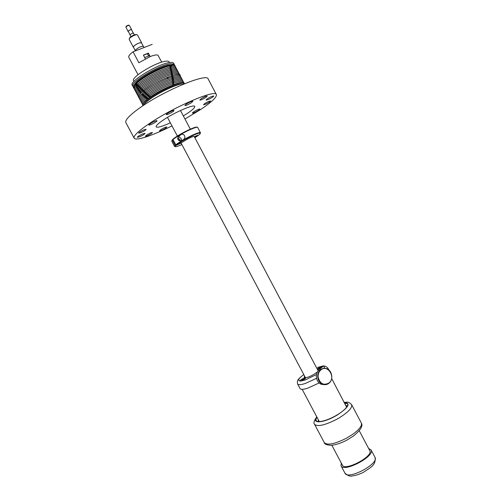 <?xml version="1.0" encoding="UTF-8"?>
<svg xmlns="http://www.w3.org/2000/svg" width="501" height="501" viewBox="0 0 501 501"><rect width="100%" height="100%" fill="white"/><g stroke="black" fill="none" stroke-linecap="round" stroke-linejoin="round"><path stroke-width="0.75" d="M175.388 66.915L175.269 66.264C174.855 65.512 173.565 65.287 171.392 65.581L171.104 65.625C162.518 66.702 141.338 77.912 135.621 84.412L134.75 85.427L133.811 88.214L134.287 88.677M175.976 68.036C176.051 66.702 174.536 66.289 171.423 66.808C162.781 68.067 142.322 78.901 136.422 85.339L135.358 86.541C134.111 88.17 133.949 89.253 134.882 89.792M176.559 69.157C176.646 67.779 175.037 67.397 171.73 67.998C163.05 69.439 143.305 79.891 137.236 86.26L135.984 87.644C134.706 89.284 134.537 90.374 135.477 90.906M177.147 70.278C177.241 68.862 175.532 68.499 172.025 69.194C163.32 70.804 144.288 80.88 138.063 87.174L136.629 88.715C135.308 90.387 135.12 91.489 136.072 92.021M177.736 71.392C177.836 69.94 176.026 69.608 172.3 70.403C163.589 72.169 145.265 81.87 138.902 88.088L137.299 89.767C135.909 91.476 135.696 92.597 136.673 93.136M178.318 72.513C178.431 71.017 176.515 70.716 172.569 71.618C163.858 73.534 146.236 82.865 139.754 88.99L137.982 90.794C136.51 92.56 136.272 93.712 137.268 94.251M178.907 73.634C179.026 72.094 176.997 71.831 172.826 72.839C164.134 74.893 147.213 83.855 140.624 89.886L138.696 91.796C137.117 93.631 136.842 94.814 137.863 95.365M179.496 74.749C179.621 73.171 177.473 72.946 173.058 74.073C164.409 76.258 148.183 84.851 141.514 90.775L139.359 92.854C137.719 94.72 137.418 95.929 138.458 96.48M180.078 75.87C182.295 69.426 148.139 84.594 140.205 93.725L140.105 93.831C138.332 95.785 137.982 97.037 139.053 97.595M179.978 75.826C179.984 74.311 177.723 74.167 173.189 75.382L168.374 77.01C158.184 81.149 149.567 86.022 142.516 91.627C138.959 94.689 137.813 96.643 139.071 97.482M180.667 76.985C180.805 75.325 178.412 75.181 173.484 76.572C164.961 78.976 150.118 86.836 143.342 92.535L140.9 94.758C138.959 96.818 138.539 98.133 139.647 98.703M181.249 78.106C181.4 76.396 178.87 76.309 173.672 77.837C165.242 80.335 151.089 87.832 144.282 93.393L141.714 95.666C139.585 97.852 139.09 99.236 140.242 99.818M181.838 79.227C181.988 77.473 179.32 77.436 173.834 79.114C165.518 81.694 152.054 88.821 145.246 94.251L142.572 96.549C140.217 98.872 139.641 100.332 140.844 100.933M182.42 80.342C182.583 78.544 179.765 78.563 173.972 80.404C164.034 83.986 154.784 88.877 146.236 95.09L143.474 97.401C140.862 99.874 140.186 101.421 141.439 102.041M183.009 81.463C183.172 79.615 180.197 79.697 174.091 81.713C164.503 85.239 155.554 89.973 147.25 95.923L144.413 98.227C141.52 100.87 140.731 102.517 142.034 103.156M183.591 82.577C183.761 80.686 180.623 80.836 174.179 83.034C164.967 86.498 156.337 91.063 148.296 96.737L145.409 99.016C142.196 101.853 141.263 103.601 142.628 104.271M184.293 83.36L184.111 83.016C183.422 79.653 161.441 88.702 149.567 97.394L146.53 99.712C143.53 102.235 142.253 103.976 142.697 104.941L142.879 105.285L142.791 104.753C143.023 103.269 145.34 100.933 149.755 97.751C160.846 89.648 181.387 80.843 183.905 82.984L184.387 83.773M146.561 135.088C149.486 133.31 151.446 132.458 152.442 132.533L151.277 133.661C148.365 135.433 146.411 136.278 145.409 136.209L146.561 135.088M171.987 125.889C152.955 135.452 135.608 141.282 134.149 138.138C133.304 136.053 137.856 131.55 147.808 124.617C171.799 107.821 215.944 88.815 216.369 94.601C216.946 97.15 211.66 102.148 200.525 109.587L184.975 119.013M186.366 104.051C189.654 102.029 191.833 101.083 192.904 101.233L191.388 102.711C188.119 104.728 185.946 105.667 184.875 105.517L186.366 104.051M170.353 122.808C162.33 126.452 157.608 127.83 156.193 126.947C155.617 125.983 157.828 123.778 162.819 120.34C174.235 112.431 194.814 103.607 194.726 106.544C194.839 107.734 192.434 109.982 187.524 113.295L183.341 115.931M211.491 96.536L213.808 95.941C213.445 96.762 211.66 97.939 208.46 99.486L206.13 100.081C206.487 99.267 208.278 98.083 211.491 96.536M199.811 109.074L199.836 109.099C200.356 109.663 192.991 113.646 192.509 113.063L192.478 113.032C191.933 112.474 199.385 108.454 199.811 109.074M165.574 128.212C162.543 130.06 160.514 130.943 159.5 130.867L160.765 129.665C163.808 127.811 165.844 126.922 166.858 126.997L165.574 128.212M140.017 136.598L137.318 137.324C137.6 136.61 139.265 135.514 142.334 134.049L145.008 133.329C144.726 134.049 143.061 135.138 140.017 136.598M148.991 125.062L148.922 124.999C148.302 124.354 156.149 120.152 156.888 120.735L156.957 120.791C157.552 121.442 149.799 125.601 148.991 125.062M143.53 129.984L146.104 129.308C145.835 130.016 144.232 131.074 141.288 132.483L138.702 133.16C138.965 132.458 140.574 131.4 143.53 129.984M173.891 110.521L173.928 110.564C174.505 111.197 167.052 115.211 166.395 114.623L166.345 114.579C165.75 113.952 173.29 109.894 173.891 110.521M205.748 97.488C202.748 99.336 200.769 100.194 199.811 100.062L201.245 98.678C204.264 96.818 206.249 95.954 207.207 96.086L205.748 97.488M205.698 104.183L203.55 104.753C203.882 104.02 205.51 102.949 208.447 101.534L210.583 100.97C210.245 101.703 208.616 102.774 205.698 104.183M134.149 138.138L125.876 122.62C124.874 120.234 129.302 115.474 139.159 108.341C162.919 91.044 207.383 72.539 208.184 79.039L216.369 94.601M143.505 105.373C144.156 103.851 146.442 101.69 150.35 98.879C160.896 91.213 180.322 82.634 184.011 83.924M182.577 83.867C178.625 82.941 160.545 91 150.701 98.158C147.162 100.701 145.014 102.699 144.263 104.152M143.167 105.598L142.879 105.285M305.478 377.754L181.23 143.336L181.299 142.71M194.858 137.7C199.147 134.994 200.901 133.448 200.106 133.059C199.147 132.934 196.674 133.773 192.678 135.577C185.583 138.927 180.135 142.071 176.321 144.989L182.095 142.347L187.036 139.297C191.144 137.161 193.53 136.222 194.206 136.466L318.173 370.834M144.695 57.546L149.693 55.592M171.423 66.182L171.023 65.694M135.733 84.381L135.909 84.988M169.219 62.018C168.943 61.235 167.785 60.965 165.756 61.216C155.767 62.099 129.991 77.956 133.704 80.824M174.317 64.466L173.684 63.264C173.265 62.5 171.962 62.256 169.783 62.537C158.454 63.571 128.713 81.632 132.22 85.22L132.746 86.066C130.83 81.87 159.569 64.773 170.428 63.759L174.097 64.172L174.436 65.174M133.379 86.911L132.859 86.416M134.456 84.782C136.742 79.333 160.783 65.856 169.908 64.955L172.068 64.867M175.269 66.264L174.949 65.662C174.536 64.911 173.246 64.679 171.066 64.973C159.775 66.069 130.022 84.099 133.491 87.612L133.811 88.214M138.025 74.699L128.763 57.233C128.331 56.118 129.765 54.302 133.066 51.797L138.871 62.75L150.194 56.575C154.208 55.029 156.788 54.571 157.928 55.191L161.723 62.155M346.648 407.194L331.668 378.518M299.88 380.985L301.408 380.923L305.748 377.961C305.635 376.946 299.56 380.084 299.88 380.985C297.45 380.422 298.753 378.28 303.788 374.566C296.786 379.983 297.074 380.854 297.619 383.979L300.061 388.582C300.8 389.697 303.387 389.546 307.821 388.137L319.15 382.952M304.871 376.614L304.84 377.741M318.605 370.352L317.647 369.844M304.689 376.264C303.856 377.347 304.145 377.842 305.554 377.741L307.983 377.153C311.791 375.737 314.972 373.928 317.54 371.736M318.674 370.283L317.465 369.5M317.446 369.462L322.894 366.319L321.316 366.438L317.189 368.98M344.463 402.729C347.744 402.723 348.59 404.05 346.993 406.706L346.398 407.52C344.03 410.375 340.16 413.294 334.787 416.268C328.875 419.393 323.909 421.166 319.87 421.566C315.931 421.723 314.972 420.289 316.995 417.27M345.69 405.058L347.118 406.511M345.872 405.403L347.036 406.092M346.961 405.916L347.193 406.38M318.63 421.591L318.235 419.6M318.329 421.291L318.417 419.938M368.617 448.451L371.128 449.998C375.099 456.348 343.655 472.85 341.043 465.792L341.237 462.949M369.506 450.136L369.851 450.656C373.439 456.486 344.701 471.547 342.302 465.097L342.127 464.634M320.79 370.001C327.573 363.845 336.19 377.303 329.076 382.914C323.721 385.776 320.07 383.879 318.135 377.222C317.897 374.222 318.78 371.811 320.79 370.001M329.088 383.14C327.191 384.68 325.099 385.062 322.813 384.286C319.97 383.058 318.285 380.716 317.766 377.259C317.521 374.153 318.436 371.661 320.508 369.788C322.35 368.323 324.366 367.934 326.564 368.623C332.069 370.226 333.697 379.533 329.088 383.14M324.491 384.668L321.404 384.336C318.567 383.108 316.889 380.773 316.369 377.328C316.131 374.234 317.045 371.748 319.112 369.882L323.414 368.392M319.281 368.955L319.763 368.742M320.89 368.147L321.354 367.653L320.809 367.753L320.822 368.191M319.682 368.592L319.218 368.673L319.82 368.222L320.158 368.542M320.834 368.041L321.172 367.978M319.82 368.222L320.427 368.404M320.289 368.141L320.809 367.753M318.047 369.381L319.751 367.966L322.387 367.101M302.141 380.635L302.591 380.428M304.007 379.658L304.201 379.313L303.669 379.401L303.725 379.827M302.504 380.265L302.047 380.34L302.673 379.877L303.011 380.203M302.673 379.877L303.28 380.077M303.13 379.802L303.669 379.401M300.857 381.092L302.629 379.595L305.241 378.743M152.204 44.364L133.066 51.797M150.206 56.569L148.39 53.131L143.399 55.091L145.359 58.792M149.58 55.373L149.173 55.73M178.055 137.117L178.193 137.099C180.135 137.149 181.262 138.17 181.562 140.155L181.537 140.593M177.661 138.827L178.494 138.389L180.291 140.023L180.103 140.762M177.673 138.965L179.702 140.737M197.532 135.264L194.344 136.729M197.651 135.489L194.463 136.955M181.124 134.425C179.327 135.076 178.193 136.303 177.723 138.101C178.03 140.537 179.402 141.345 181.832 140.512C183.498 140.036 184.531 138.921 184.932 137.149C184.637 134.894 183.366 133.986 181.124 134.425L178.193 137.099M173.045 139.353L171.774 141.169L174.542 146.392L175.137 145.378L172.35 140.117M173.002 139.516L175.801 144.783C179.709 141.777 185.32 138.545 192.628 135.088C196.736 133.235 199.279 132.377 200.268 132.514L197.732 127.429C197.2 126.885 194.563 127.667 189.816 129.778C182.496 133.21 176.891 136.46 173.002 139.516L173.146 139.002C176.934 136.028 182.377 132.871 189.484 129.54C194.05 127.511 196.611 126.747 197.175 127.241M171.931 140.606L172.494 139.61M181.888 144.57C177.235 146.593 174.974 147.175 175.1 146.305L175.663 145.578L175.137 145.378M181.425 142.935L175.663 145.578M176.321 144.989L175.801 144.783M200.494 132.652L200.325 133.191M175.087 146.555L174.542 146.392M129.427 38.395L129.596 37.869C132.208 35.471 134.531 34.412 136.573 34.688L136.692 34.726M137.487 34.982L137.481 34.97C137.055 33.767 130.448 36.773 129.339 38.683L129.17 39.372L133.316 47.194L133.491 46.512C136.397 43.863 139.09 42.598 141.564 42.723L137.487 34.982M135.295 50.927L135.402 50.125C138.32 47.495 141.013 46.23 143.474 46.324L144.113 47.507M135.214 50.488L133.435 47.132L133.604 46.468C136.554 43.819 139.178 42.61 141.489 42.836L141.564 42.723M143.28 46.217L141.489 42.836M130.799 36.705L130.035 34.819C131.35 33.611 132.514 33.085 133.523 33.241L134.362 34.819M129.991 34.888L128.231 31.162C129.458 30.029 130.548 29.54 131.494 29.697L133.316 33.129M128.262 31.632L128.118 31.206C129.433 29.991 130.598 29.465 131.613 29.634L131.588 29.872M128.049 31.519L125.883 26.991C127.166 25.783 128.331 25.25 129.377 25.407L131.613 29.634M129.02 25.294L128.469 25.119L126.139 26.177M134.75 85.427L137.017 84.744M135.358 86.541L137.65 85.859M135.984 87.644L138.307 86.942M136.629 88.715L138.984 88.007M137.299 89.767L140.293 88.871M137.982 90.794L142.096 89.573M141.163 91.082L138.696 91.796M138.758 91.721L141.244 91.013M141.952 92.059L139.435 92.773M139.503 92.698L142.034 91.984M168.574 76.935L167.159 78.845M168.374 77.01L166.99 78.92M143.624 93.938L141 94.651M141.113 94.532L143.749 93.831M144.507 94.839L141.839 95.547M141.971 95.415L144.657 94.72M145.434 95.722L142.716 96.411M142.866 96.267L145.603 95.585M146.398 96.574L143.637 97.25M143.812 97.088L146.586 96.43M147.4 97.407L144.607 98.058M144.808 97.883L147.613 97.244M148.453 98.209L145.622 98.835M145.854 98.641L148.678 98.039M297.619 383.979C298.345 385.062 300.913 384.887 305.334 383.453L316.532 378.318M301.408 380.923L305.247 379.94L316.482 374.541M323.997 368.31C324.704 367.07 324.335 366.406 322.894 366.319M321.316 366.438L317.509 367.446M327.76 369.174L327.817 367.991C323.583 364.202 322.249 366.713 318.179 367.22M344.331 402.478C351.138 403.155 348.658 407.413 336.885 415.254L334.875 416.394C322.256 423.408 311.328 423.533 316.864 417.02M336.566 419.381C324.754 425.311 317.421 426.958 314.572 424.309L324.285 442.602C327.297 445.552 334.706 444.074 346.517 438.175L353.092 434.066C359.536 429.244 362.279 425.556 361.315 423.001L351.646 404.683C352.435 407.801 348.182 412.267 338.876 418.072L336.566 419.381M344.97 403.693L347.287 403.393M375.042 457.407C379.119 463.957 347.688 480.44 344.964 473.182C347.813 475.718 350.287 476.626 352.391 475.912C355.917 475.462 359.662 474.215 363.626 472.167C370.114 467.702 376.119 465.404 375.08 457.482L375.042 457.407M374.923 457.181L371.078 449.892M143.461 55.21L148.484 53.313M149.48 55.198L148.759 55.849M169.181 67.309L171.104 65.625M138.101 83.767L135.621 84.412M169.476 68.531L171.423 66.808M138.94 84.7L136.422 85.339M169.764 69.758L171.73 67.998M139.798 85.627L137.236 86.26M170.046 70.992L172.025 69.194M140.662 86.554L138.063 87.174M170.321 72.238L172.3 70.403M141.532 87.475L138.902 88.088M170.578 73.484L172.569 71.618M142.422 88.395L139.754 88.99M170.835 74.737L172.826 72.839M143.317 89.31L140.624 89.886M171.073 76.002L173.058 74.073M144.225 90.218L141.514 90.775M171.267 77.279L173.189 75.382M145.165 91.107L142.516 91.627M171.524 78.544L173.484 76.572M146.079 92.021L143.342 92.535M171.73 79.834L173.672 77.837M147.025 92.91L144.282 93.393M171.918 81.131L173.834 79.114M147.989 93.8L145.246 94.251M172.094 82.433L173.972 80.404M148.972 94.676L146.236 95.09M172.25 83.748L174.091 81.713M149.974 95.547L147.25 95.923M172.388 85.076L174.179 83.034M150.989 96.405L148.296 96.737M171.755 75.407L171.924 75.72M171.943 75.757L173.734 79.145M194.357 106.174L194.726 106.544M156.093 126.434L156.193 126.947M183.391 83.849L183.905 82.984M143.793 104.815L142.791 104.753M177.36 136.028L167.478 117.378M190.336 129.158L180.466 110.496M173.647 64.917L174.097 64.172M133.61 86.116L132.746 86.066M319.043 421.128L302.166 389.327M328.85 369.951L327.817 367.991M331.85 445.264L342.59 465.504M359.261 430.747L369.97 451.013M316.776 416.851C314.021 420.734 313.288 423.22 314.572 424.309M351.646 404.683C347.926 400.831 347.143 402.604 344.237 402.309M361.315 423.001C363.244 425.787 360.645 430.102 353.518 435.951L347.343 439.847C341.35 443.066 335.939 444.894 331.117 445.314C326.69 445.032 324.41 444.13 324.285 442.602M341.043 465.792L344.964 473.182M322.813 384.286L321.404 384.336M148.716 55.861L149.467 55.173M148.772 53.857L147.739 53.488M178.494 138.389L177.918 138.915M200.106 133.059L200.268 132.514M175.1 146.305L174.555 146.129M148.559 55.912L147.338 53.601"/></g></svg>
